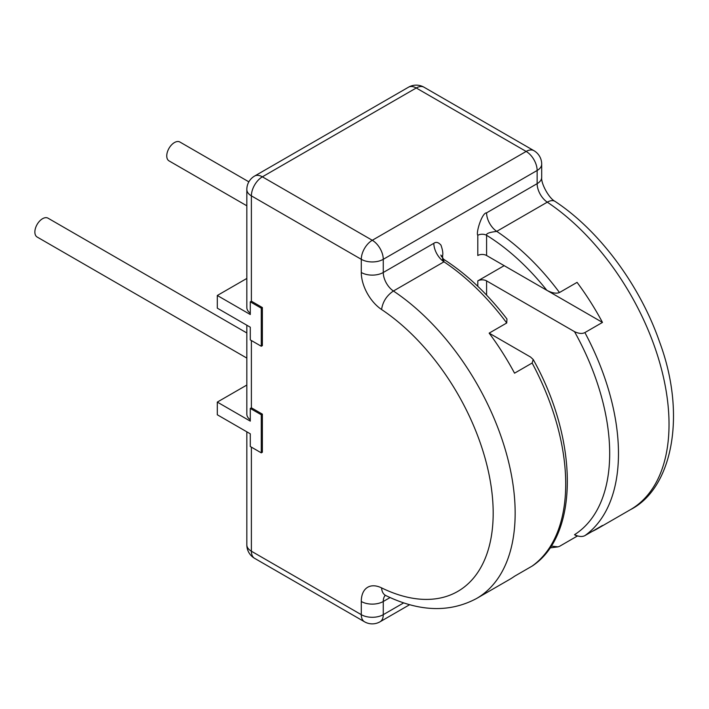 <?xml version="1.0" encoding="UTF-8"?>
<svg xmlns="http://www.w3.org/2000/svg" width="709" height="709" viewBox="0 0 709 709"><rect width="100%" height="100%" fill="white"/><g stroke="black" fill="none" stroke-linecap="round" stroke-linejoin="round"><path stroke-width="1.06" d="M251.385 340.542L251.385 407.799L262.374 414.145L261.275 414.783L261.275 452.856L250.286 446.51L250.286 433.819L217.308 414.783L217.308 402.092L250.286 421.128L250.286 408.437L261.275 414.783M251.385 407.799L250.286 408.437M250.286 419.79A15.545 8.978 180 0 1 246.829 414.145L246.829 325.218M246.829 385.049L217.308 402.092M250.286 313.183A15.545 8.978 180 0 1 246.829 307.546L246.829 189.516A15.545 8.978 180 0 0 251.385 195.861L251.385 301.201L250.286 301.83L250.286 314.521L217.308 295.485L217.308 308.176L250.286 327.212L250.286 339.903L261.275 346.249L261.275 308.176L250.286 301.83M246.829 278.442L217.308 295.485M246.829 431.825L246.829 544.866A15.545 8.978 0 0 0 251.385 551.212L361.289 614.668L361.289 601.489A31.09 17.947 -120 0 1 381.628 587.912A170.975 98.711 -120 0 0 493.18 513.103A170.975 98.711 -120 0 0 381.566 309.505A31.09 17.947 -120 0 1 361.289 272.495L361.289 259.317A15.545 8.978 -60 0 1 372.278 240.28L262.374 176.825A15.545 8.978 120 0 0 251.385 195.861L361.289 259.317A15.545 8.978 180 0 0 383.268 259.317L537.138 170.479A15.545 8.978 -120 0 0 526.149 151.442A15.545 8.978 -60 0 1 533.921 150.671L424.017 87.216A15.545 8.978 120 0 0 416.245 87.987A15.545 8.978 -120 0 0 408.473 87.216A15.545 15.545 0 0 1 424.017 87.216M261.275 346.249L262.374 345.62L262.374 307.546L251.385 301.201M262.374 307.546L261.275 308.176M532.131 363.026L533.212 359.507C578.633 440.537 579.005 534.994 532.459 565.879L532.131 566.083A186.52 107.688 -120 0 0 532.131 363.026L514.548 373.182A186.52 107.688 -120 0 0 489.148 333.133L506.731 322.985L506.953 318.997C487.624 293.827 466.487 273.904 443.559 259.219L443.976 261.816A15.545 8.978 60 0 1 433.828 243.311C436.053 241.663 438.437 242.265 440.971 245.128C442.611 249.852 443.16 253.335 442.62 255.594A6.221 3.589 0 0 0 441.388 256.614M477.795 235.291C475.766 233.093 481.943 212.647 486.587 212.851A15.545 8.978 -120 0 0 496.725 231.356C497.239 231.471 485.426 232.313 486.587 235.282A6.221 3.589 0 0 0 477.795 235.291L477.795 255.506A6.221 3.589 0 0 1 486.587 255.506L546.799 290.273C552.045 293.074 556.273 293.827 559.49 292.525L577.073 282.368A186.52 107.688 -120 0 1 602.473 322.418L584.89 332.574A186.52 107.688 60 0 1 584.89 535.632C582.222 537.014 578.766 536.704 574.512 534.71L577.073 536.19A186.52 107.688 -120 0 0 577.835 536.039M602.473 322.418L504.17 265.662L477.795 280.888A6.221 3.589 180 0 1 486.587 280.888L486.587 295.104M251.385 447.149L251.385 551.212A15.545 8.978 120 0 0 254.602 558.329L364.506 621.784A15.545 8.978 -60 0 1 361.289 614.668A15.545 8.978 0 0 0 383.268 614.668A15.545 8.978 60 0 1 380.051 621.784L409.669 604.68M262.374 414.145L262.374 452.218L261.275 452.856M381.584 587.894A15.545 9.634 116 0 0 385.749 595.516C419.373 611.849 449.63 612.851 476.528 598.52L509.505 579.483A186.52 107.688 -120 0 0 514.548 576.24L532.131 566.083M592.095 531.466A186.52 107.688 -120 0 0 597.43 528.719A186.52 107.688 -120 0 0 602.473 525.475L584.89 535.632M577.073 536.19L559.49 546.347L557.992 546.861L551.132 546.045M489.148 333.133L530.545 357.035L533.212 359.507M584.89 332.574C582.222 333.957 578.766 333.647 574.512 331.652L486.587 280.888M246.829 189.516A15.545 15.545 0 0 1 254.602 176.054A15.545 8.978 60 0 1 262.374 176.825L416.245 87.987L526.149 151.442L372.278 240.28A15.545 8.978 60 0 1 383.268 259.317L383.268 272.495A15.545 8.978 -120 0 0 393.415 291.009C386.689 295.582 382.745 301.75 381.575 309.514M246.829 205.796L169.008 160.872A10.883 6.284 -60 0 1 167.342 152.151A10.883 6.284 -60 0 1 174.449 142.562A10.883 6.284 -60 0 1 179.891 142.022L248.859 181.841M246.829 358.089L37.116 237.01A10.883 6.284 -60 0 1 35.45 228.298A10.883 6.284 -60 0 1 42.558 218.709A10.883 6.284 -60 0 1 47.999 218.168L246.829 332.964M541.694 164.133A15.545 8.978 180 0 1 537.138 170.479L537.138 183.658A15.545 8.978 0 0 0 541.694 177.312L541.694 164.133A15.545 15.545 0 0 0 533.921 150.671M390.083 597.554L383.268 601.489L383.268 614.668L403.705 602.872M442.62 255.594L442.62 260.815M433.828 243.311L383.268 272.495A15.545 8.978 0 0 1 361.289 272.495M541.694 177.312C540.816 183.197 548.801 198.219 555.058 201.4A15.545 8.26 123.7 0 0 547.286 202.171A15.545 8.978 60 0 1 537.138 183.658L486.587 212.851M477.795 280.888L477.795 286.303M506.731 322.985A186.52 107.688 -120 0 0 443.976 261.816L393.415 291.009A186.52 107.688 -120 0 1 506.97 455.586A186.52 107.688 -120 0 1 476.528 598.52M555.058 201.4C599.486 230.647 640.059 285.488 659.636 342.119C686.968 415.492 672.123 488.616 630.398 509.682A186.52 107.688 60 0 0 660.841 366.757A186.52 107.688 60 0 0 547.286 202.171L496.725 231.356A186.52 107.688 60 0 1 559.49 292.525M385.297 595.312A15.545 8.978 -120 0 0 383.268 601.489A15.545 8.978 180 0 1 361.289 601.489M546.799 290.273A180.299 104.099 60 0 0 486.587 235.291L486.587 255.506M574.512 331.652A180.299 104.099 60 0 1 574.512 534.71M246.829 544.866A15.545 15.545 0 0 0 254.602 558.329M630.398 509.682L597.43 528.719M384.836 594.966L385.749 595.516M549.892 547.915L557.992 546.861M443.559 259.219L440.794 255.027M364.506 621.784A15.545 15.545 0 0 0 380.051 621.784M254.602 176.054L408.473 87.216"/></g></svg>
